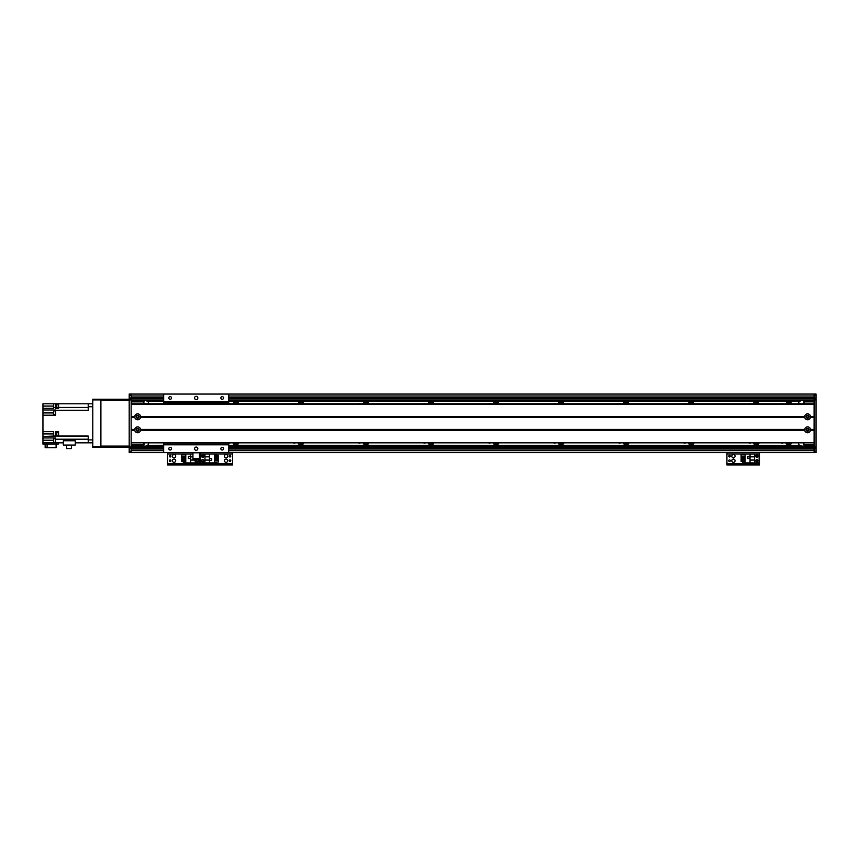 <?xml version="1.0" encoding="UTF-8"?>
<svg xmlns="http://www.w3.org/2000/svg" width="859" height="859" viewBox="0 0 859 859"><rect width="100%" height="100%" fill="white"/><g stroke="black" fill="none" stroke-linecap="round" stroke-linejoin="round"><path stroke-width="1.29" d="M781.303 403.805A1.342 1.342 0 0 1 783.15 403.805M783.15 442.836A1.342 1.342 0 0 1 781.303 442.836M790.226 403.805A1.793 1.793 0 0 0 787.231 403.805M785.802 403.805A3.092 3.092 0 0 1 791.665 403.805M787.231 442.836A1.793 1.793 0 0 0 790.226 442.836M791.665 442.836A3.092 3.092 0 0 1 785.802 442.836M754.707 442.836A1.793 1.793 0 0 0 757.713 442.836M759.141 442.836A3.092 3.092 0 0 1 753.279 442.836M757.713 403.805A1.793 1.793 0 0 0 754.707 403.805M753.279 403.805A3.092 3.092 0 0 1 759.141 403.805M689.67 442.836A1.793 1.793 0 0 0 692.665 442.836M694.104 442.836A3.092 3.092 0 0 1 688.242 442.836M692.665 403.805A1.793 1.793 0 0 0 689.67 403.805M688.242 403.805A3.092 3.092 0 0 1 694.104 403.805M624.622 442.836A1.793 1.793 0 0 0 627.628 442.836M629.056 442.836A3.092 3.092 0 0 1 623.194 442.836M627.628 403.805A1.793 1.793 0 0 0 624.622 403.805M623.194 403.805A3.092 3.092 0 0 1 629.056 403.805M559.585 442.836A1.793 1.793 0 0 0 562.581 442.836M564.009 442.836A3.092 3.092 0 0 1 558.146 442.836M562.581 403.805A1.793 1.793 0 0 0 559.585 403.805M558.146 403.805A3.092 3.092 0 0 1 564.009 403.805M494.537 442.836A1.793 1.793 0 0 0 497.533 442.836M498.972 442.836A3.092 3.092 0 0 1 493.109 442.836M497.533 403.805A1.793 1.793 0 0 0 494.537 403.805M493.109 403.805A3.092 3.092 0 0 1 498.972 403.805M429.5 442.836A1.793 1.793 0 0 0 432.496 442.836M433.924 442.836A3.092 3.092 0 0 1 428.061 442.836M432.496 403.805A1.793 1.793 0 0 0 429.5 403.805M428.061 403.805A3.092 3.092 0 0 1 433.924 403.805M364.452 442.836A1.793 1.793 0 0 0 367.448 442.836M368.887 442.836A3.092 3.092 0 0 1 363.024 442.836M367.448 403.805A1.793 1.793 0 0 0 364.452 403.805M363.024 403.805A3.092 3.092 0 0 1 368.887 403.805M299.415 442.836A1.793 1.793 0 0 0 302.411 442.836M303.839 442.836A3.092 3.092 0 0 1 297.976 442.836M302.411 403.805A1.793 1.793 0 0 0 299.415 403.805M297.976 403.805A3.092 3.092 0 0 1 303.839 403.805M234.367 442.836A1.793 1.793 0 0 0 237.363 442.836M238.802 442.836A3.092 3.092 0 0 1 232.939 442.836M237.363 403.805A1.793 1.793 0 0 0 234.367 403.805M232.939 403.805A3.092 3.092 0 0 1 238.802 403.805M814.096 400.552L228.709 400.552M163.672 400.552L131.148 400.552M163.672 446.025L145.461 446.089A3.253 3.253 0 0 0 146.062 446.025L147.329 445.488A3.253 3.253 0 0 0 148.714 442.836M148.714 403.805A3.253 3.253 0 0 0 147.329 401.153L145.461 400.552M814.096 446.089L228.709 446.089M163.672 446.089L131.148 446.089M750.626 442.836A1.342 1.342 0 0 1 748.78 442.836M748.78 403.805A1.342 1.342 0 0 1 750.626 403.805M685.589 442.836A1.342 1.342 0 0 1 683.743 442.836M683.743 403.805A1.342 1.342 0 0 1 685.589 403.805M620.542 442.836A1.342 1.342 0 0 1 618.695 442.836M618.695 403.805A1.342 1.342 0 0 1 620.542 403.805M555.505 442.836A1.342 1.342 0 0 1 553.658 442.836M553.658 403.805A1.342 1.342 0 0 1 555.505 403.805M490.457 442.836A1.342 1.342 0 0 1 488.61 442.836M488.61 403.805A1.342 1.342 0 0 1 490.457 403.805M425.42 442.836A1.342 1.342 0 0 1 423.562 442.836M423.562 403.805A1.342 1.342 0 0 1 425.42 403.805M360.372 442.836A1.342 1.342 0 0 1 358.525 442.836M358.525 403.805A1.342 1.342 0 0 1 360.372 403.805M295.335 442.836A1.342 1.342 0 0 1 293.477 442.836M293.477 403.805A1.342 1.342 0 0 1 295.335 403.805M230.287 442.836A1.342 1.342 0 0 1 228.709 443.04M228.709 403.612A1.342 1.342 0 0 1 230.287 403.805M801.737 400.552L799.869 401.153A3.253 3.253 0 0 0 798.483 403.805M798.483 442.836A3.253 3.253 0 0 0 799.869 445.488L801.737 446.089M228.709 401.153L799.869 401.153L228.709 401.293M228.709 445.359L799.869 445.488L228.709 445.488M798.483 446.089L228.709 446.025M163.672 445.488L147.329 445.488L163.672 445.359M163.672 401.293L147.329 401.153L163.672 401.153M131.148 394.056L816.05 394.056L816.05 452.586L814.096 452.586L814.096 394.056L131.148 394.056L131.148 452.586L129.194 452.586L131.148 452.586L129.194 452.586L129.194 394.056L131.148 394.056L129.194 394.056M814.096 398.93L228.709 398.93M163.672 398.93L131.148 398.93M814.096 447.711L228.709 447.711L814.096 447.711M163.672 447.711L131.148 447.711L163.672 447.711M163.672 442.836L163.672 452.586L131.148 452.586L192.942 452.586L192.942 459.093L199.438 459.093L199.438 452.586L814.096 452.586L228.709 452.586L228.709 442.836M131.148 401.207L143.507 401.207L144.162 403.805M144.162 442.836L143.507 445.434L131.148 445.434M144.162 444.79L131.148 444.79M137.655 415.767A1.052 1.052 0 0 1 138.567 417.345A1.052 1.052 0 0 1 136.742 417.345A1.052 1.052 0 0 1 137.655 415.767M137.655 428.77A1.052 1.052 0 0 1 138.567 430.348A1.052 1.052 0 0 1 136.742 430.348A1.052 1.052 0 0 1 137.655 428.77M131.148 401.862L144.162 401.862M814.096 445.434L804.346 445.434L803.691 442.836M803.691 403.805L804.346 401.207L814.096 401.207M803.691 401.862L814.096 401.862M807.6 430.874C808.995 430.219 808.995 429.511 807.6 428.77C806.193 429.511 806.193 430.219 807.6 430.874A1.052 1.052 0 0 1 806.676 429.296A1.052 1.052 0 0 1 808.512 429.296A1.052 1.052 0 0 1 807.6 430.874M807.6 417.871C808.995 417.13 808.995 416.422 807.6 415.767C806.193 416.422 806.193 417.13 807.6 417.871A1.052 1.052 0 0 1 806.676 416.293A1.052 1.052 0 0 1 808.512 416.293A1.052 1.052 0 0 1 807.6 417.871M814.096 444.79L803.691 444.79M816.05 447.389L814.096 447.389M816.05 399.252L814.096 399.252M810.531 417.227A2.964 2.964 0 0 1 804.668 417.227L804.668 416.411A2.964 2.964 0 0 1 810.531 416.411L810.531 417.227L814.096 417.227L814.096 429.414L810.531 429.414L810.531 430.23A2.964 2.964 0 0 1 804.668 430.23L804.668 429.414A2.964 2.964 0 0 1 810.531 429.414M807.6 415.348A1.46 1.46 0 0 0 806.322 417.549A1.46 1.46 0 0 0 808.867 417.549A1.46 1.46 0 0 0 807.6 415.348M140.586 417.227A2.964 2.964 0 0 1 134.723 417.227L134.723 416.411A2.964 2.964 0 0 1 140.586 416.411L140.586 417.227L804.668 417.227M137.655 415.348A1.46 1.46 0 0 0 136.388 417.549A1.46 1.46 0 0 0 138.922 417.549A1.46 1.46 0 0 0 137.655 415.348M140.586 430.23A2.964 2.964 0 0 1 134.723 430.23L134.723 429.414A2.964 2.964 0 0 1 140.586 429.414L140.586 430.23L804.668 430.23M137.655 428.362A1.46 1.46 0 0 0 136.388 430.552A1.46 1.46 0 0 0 138.922 430.552A1.46 1.46 0 0 0 137.655 428.362M807.6 428.362A1.46 1.46 0 0 0 806.322 430.552A1.46 1.46 0 0 0 808.867 430.552A1.46 1.46 0 0 0 807.6 428.362M134.766 429.554L131.148 429.554L131.148 417.087L134.766 417.087M131.148 416.819L135.013 416.819M140.285 416.819L804.958 416.819M134.766 416.551L131.148 416.551L131.148 403.805L814.096 403.805M814.096 442.836L131.148 442.836L131.148 430.091L134.766 430.091M810.531 430.23L814.096 430.23L814.096 442.514L131.148 442.514M135.013 429.822L131.148 429.822M814.096 429.822L810.23 429.822M131.148 404.138L814.096 404.138L814.096 416.411L810.531 416.411M810.23 416.819L814.096 416.819M804.958 429.822L140.285 429.822M202.681 455.034A1.138 1.138 0.3 0 1 203.669 456.741A1.138 1.138 0.3 0 1 201.693 456.741A1.138 1.138 0.3 0 1 202.681 455.034M202.681 459.586A1.138 1.138 0.3 0 1 203.669 461.294A1.138 1.138 0.3 0 1 201.693 461.294A1.138 1.138 0.3 0 1 202.681 459.586M209.478 462.872L214.385 462.872L214.385 454.024L200.405 454.024L200.405 462.872L209.478 462.872L209.478 460.07L204.957 460.07L204.957 462.872M211.722 460.456L211.722 458.384L209.639 458.384L209.639 460.456L211.722 460.456M216.855 462.056L216.855 462.668L214.385 462.668M216.855 455.474L216.855 454.218L214.385 454.218M216.855 456.451L216.855 457.128M216.855 458.105L216.855 458.781M216.855 459.758L216.855 460.435M214.385 455.474L218.422 455.474L218.422 456.451L214.385 456.451M214.385 457.128L218.422 457.128L218.422 458.105L214.385 458.105M214.385 458.781L218.422 458.781L218.422 459.758L214.385 459.758M214.385 460.435L218.422 460.435L218.422 462.056L214.385 462.056M209.478 454.024L209.478 460.07M204.957 460.07L204.957 454.024M209.478 456.816L204.957 456.816M209.703 460.392L211.658 460.392L211.658 458.448L209.703 458.448L209.703 460.392M226.1 459.093A1.621 1.621 0 0 1 227.506 461.53A1.621 1.621 0 0 1 224.682 461.53A1.621 1.621 0 0 1 226.1 459.093M226.1 454.54A1.621 1.621 0 0 1 227.506 456.977A1.621 1.621 0 0 1 224.682 456.977A1.621 1.621 0 0 1 226.1 454.54M229.997 461.519A0.795 0.795 0 0 1 229.299 460.317A0.795 0.795 0 0 1 230.684 460.317A0.795 0.795 0 0 1 229.997 461.519M202.681 456.967A0.795 0.795 0 0 1 201.983 455.764A0.795 0.795 0 0 1 203.368 455.764A0.795 0.795 0 0 1 202.681 456.967M202.681 461.519A0.795 0.795 0 0 1 201.983 460.317A0.795 0.795 0 0 1 203.368 460.317A0.795 0.795 0 0 1 202.681 461.519M229.997 456.967A0.795 0.795 0 0 1 229.299 455.764A0.795 0.795 0 0 1 230.684 455.764A0.795 0.795 0 0 1 229.997 456.967M202.026 464.944L202.026 463.903L200.083 463.903L200.083 464.944L232.596 464.944L232.596 463.903L230.652 463.903L230.652 464.944M202.026 463.903L230.652 463.903M232.596 452.586L232.596 463.903M200.083 464.944L200.083 463.903L198.128 463.903L198.128 464.944L200.083 464.944L200.083 463.903M199.438 453.96L200.083 453.96L200.083 452.586L200.083 463.645L232.596 463.645M131.148 399.252L129.194 399.252L131.148 399.252M131.148 447.389L129.194 447.389M129.194 400.552L129.194 446.089M92.772 446.734L92.772 447.389L100.9 447.389L100.9 446.734L92.772 446.734L92.772 399.907L100.9 399.907L100.9 399.252L92.772 399.252L92.772 399.907M100.9 446.734L100.9 399.907M92.772 403.805L88.219 403.805L88.219 406.736L92.772 406.736L92.772 439.905L88.219 439.905L88.219 442.836L92.772 442.836M88.219 439.905L88.219 436.039L58.562 436.039L58.562 431.647L55.631 431.647L55.631 436.039L53.677 436.039L53.677 431.647L42.95 431.647L42.95 415.187L55.631 415.187L55.631 410.602L88.219 410.602L88.219 406.736M58.562 432.238L58.562 436.082M88.219 403.805L58.562 403.784L58.562 408.358L55.631 408.358L55.631 403.805L53.677 403.805L53.677 408.358L42.95 408.358L42.95 409.979L55.631 409.979L55.631 410.602M58.562 436.039L55.631 436.039M55.631 403.805L58.101 403.805L58.562 407.628M58.101 403.88L56.801 403.88L56.801 407.52L58.101 407.52M42.95 408.358L42.95 403.805L53.677 403.805M53.548 412.911L42.95 412.911L42.95 415.187M58.24 442.836L58.24 444.135L42.95 444.135L42.95 440.238L53.548 440.238M42.95 431.647L42.95 440.238M42.95 412.911L42.95 409.979M88.219 442.836L75.281 442.836M42.95 442.836L63.341 442.836M47.095 444.135L47.095 447.711L45.162 447.711L45.162 444.135M47.095 447.711L56.093 447.711L56.093 444.135M42.95 437.95L55.631 437.95L55.631 442.836M42.95 436.512L53.677 436.039M63.341 440.742L75.281 440.742L75.281 445.048L63.341 445.048L63.341 440.742M55.631 438.595L55.309 442.503L55.309 438.627M54.858 438.734L53.548 438.734L53.548 442.374L54.858 442.374M71.522 445.048L71.522 448.559L66.669 448.559L66.669 445.048M55.631 410.774L55.631 414.672M55.309 410.806L55.309 414.639M54.858 410.903L53.548 410.903L53.548 414.543L54.858 414.543M58.101 432.335L56.801 432.335L56.801 435.985L58.101 435.985M122.697 399.252L120.088 399.252M101.555 447.389L128.871 447.389L128.871 446.089L100.9 446.089M100.9 400.552L128.871 400.552L128.871 399.252L101.555 399.252M163.672 403.805L163.672 394.056M163.672 401.862L228.709 401.862L228.709 403.805M228.709 394.056L228.709 401.862M196.196 399.585A1.621 1.621 0 0 1 194.778 397.137A1.621 1.621 0 0 1 197.602 397.137A1.621 1.621 0 0 1 196.196 399.585M170.179 399.295A1.342 1.342 0 0 1 169.008 397.277A1.342 1.342 0 0 1 171.338 397.277A1.342 1.342 0 0 1 170.179 399.295M222.213 399.295A1.342 1.342 0 0 1 221.042 397.277A1.342 1.342 0 0 1 223.372 397.277A1.342 1.342 0 0 1 222.213 399.295M163.672 452.586L228.709 452.586M170.179 450.03A1.342 1.342 0 0 1 169.008 448.011A1.342 1.342 0 0 1 171.338 448.011A1.342 1.342 0 0 1 170.179 450.03M222.213 450.03A1.342 1.342 0 0 1 221.042 448.011A1.342 1.342 0 0 1 223.372 448.011A1.342 1.342 0 0 1 222.213 450.03M196.196 450.309A1.621 1.621 0 0 1 194.778 447.872A1.621 1.621 0 0 1 197.602 447.872A1.621 1.621 0 0 1 196.196 450.309M163.672 444.79L228.709 444.79M174.055 459.093A1.621 1.621 0 0 1 175.472 461.53A1.621 1.621 0 0 1 172.648 461.53A1.621 1.621 0 0 1 174.055 459.093M174.055 454.54A1.621 1.621 0 0 1 175.472 456.977A1.621 1.621 0 0 1 172.648 456.977A1.621 1.621 0 0 1 174.055 454.54M197.473 461.519A0.795 0.795 0 0 1 196.786 460.317A0.795 0.795 0 0 1 198.171 460.317A0.795 0.795 0 0 1 197.473 461.519M170.157 456.967A0.795 0.795 0 0 1 169.47 455.764A0.795 0.795 0 0 1 170.855 455.764A0.795 0.795 0 0 1 170.157 456.967M170.157 461.519A0.795 0.795 0 0 1 169.47 460.317A0.795 0.795 0 0 1 170.855 460.317A0.795 0.795 0 0 1 170.157 461.519M169.502 464.944L169.502 463.903L167.559 463.903L167.559 464.944L198.128 464.944M169.502 463.903L198.128 463.903M232.596 453.96L200.083 453.96L200.083 463.645L167.559 463.645L167.559 464.944M167.559 452.586L167.559 463.645M197.473 461.863A1.138 1.138 -49.9 0 1 196.486 460.156A1.138 1.138 -49.9 0 1 198.461 460.156A1.138 1.138 -49.9 0 1 197.473 461.863M192.942 454.024L185.769 454.024L185.769 462.872L199.75 462.872L199.438 454.024M192.942 456.816L190.677 456.816L190.677 454.024M188.432 456.43L188.432 458.513L190.515 458.513L190.515 456.43L188.432 456.43M183.3 454.83L183.3 454.218L185.769 454.218M183.3 461.412L183.3 462.668L185.769 462.668M183.3 460.435L183.3 459.758M183.3 458.781L183.3 458.105M183.3 457.128L183.3 456.451M185.769 461.412L181.732 461.412L181.732 460.435L185.769 460.435M185.769 459.758L181.732 459.758L181.732 458.781L185.769 458.781M185.769 458.105L181.732 458.105L181.732 457.128L185.769 457.128M185.769 456.451L181.732 456.451L181.732 454.83L185.769 454.83M190.677 462.872L190.677 456.816M195.197 459.093L195.197 462.872M190.677 460.07L195.197 460.07M190.451 456.494L188.497 456.494L188.497 458.448L190.451 458.448L190.451 456.494M733.425 459.093A1.621 1.621 0 0 1 734.842 461.53A1.621 1.621 0 0 1 732.018 461.53A1.621 1.621 0 0 1 733.425 459.093M733.425 454.54A1.621 1.621 0 0 1 734.842 456.977A1.621 1.621 0 0 1 732.018 456.977A1.621 1.621 0 0 1 733.425 454.54M756.843 461.519A0.795 0.795 0 0 1 756.156 460.317A0.795 0.795 0 0 1 757.541 460.317A0.795 0.795 0 0 1 756.843 461.519M729.527 456.967A0.795 0.795 0 0 1 728.829 455.764A0.795 0.795 0 0 1 730.214 455.764A0.795 0.795 0 0 1 729.527 456.967M729.527 461.519A0.795 0.795 0 0 1 728.829 460.317A0.795 0.795 0 0 1 730.214 460.317A0.795 0.795 0 0 1 729.527 461.519M756.843 456.967A0.795 0.795 0 0 1 756.156 455.764A0.795 0.795 0 0 1 757.541 455.764A0.795 0.795 0 0 1 756.843 456.967M728.872 464.944L728.872 463.903L726.929 463.903L726.929 464.944L759.442 464.944L759.442 463.903L757.498 463.903L757.498 464.944M728.872 463.903L757.498 463.903M759.442 452.586L759.442 464.944M726.929 464.944L726.929 463.645L759.442 463.645M726.929 452.586L726.929 463.645M756.843 461.863A1.138 1.138 -49.9 0 1 755.856 460.156A1.138 1.138 -49.9 0 1 757.831 460.156A1.138 1.138 -49.9 0 1 756.843 461.863M756.843 457.31A1.138 1.138 -49.9 0 1 755.856 455.603A1.138 1.138 -49.9 0 1 757.831 455.603A1.138 1.138 -49.9 0 1 756.843 457.31M750.047 454.024L745.14 454.024L745.14 462.872L759.12 462.872L759.12 454.024L750.047 454.024L750.047 456.816L754.567 456.816L754.567 454.024M747.802 456.43L747.802 458.513L749.886 458.513L749.886 456.43L747.802 456.43M742.67 454.83L742.67 454.218L745.14 454.218M742.67 461.412L742.67 462.668L745.14 462.668M742.67 460.435L742.67 459.758M742.67 458.781L742.67 458.105M742.67 457.128L742.67 456.451M745.14 461.412L741.102 461.412L741.102 460.435L745.14 460.435M745.14 459.758L741.102 459.758L741.102 458.781L745.14 458.781M745.14 458.105L741.102 458.105L741.102 457.128L745.14 457.128M745.14 456.451L741.102 456.451L741.102 454.83L745.14 454.83M750.047 462.872L750.047 456.816M754.567 456.816L754.567 462.872M750.047 460.07L754.567 460.07M749.821 456.494L747.867 456.494L747.867 458.448L749.821 458.448L749.821 456.494M814.096 398.984L228.709 398.984M163.672 398.984L131.148 398.984M814.096 447.657L228.709 447.657M163.672 447.657L131.148 447.657M146.062 400.616L163.672 400.616M228.709 400.616L801.136 400.616M814.096 395.999L228.709 395.999M163.672 395.999L131.148 395.999M814.096 397.631L228.709 397.631M163.672 397.631L131.148 397.631M814.096 449.01L228.709 449.01M163.672 449.01L131.148 449.01M814.096 450.642L228.709 450.642M163.672 450.642L131.148 450.642M816.05 451.286L814.096 451.286M816.05 448.688L814.096 448.688M816.05 446.734L814.096 446.734M816.05 399.907L814.096 399.907M816.05 397.953L814.096 397.953M816.05 395.355L814.096 395.355M131.148 417.227L134.723 417.227M140.543 417.087L804.7 417.087M140.543 416.551L804.7 416.551M131.148 416.411L134.723 416.411M140.586 416.411L804.668 416.411M131.148 430.23L134.723 430.23M810.488 430.091L814.096 430.091M810.488 429.554L814.096 429.554M131.148 429.414L134.723 429.414M140.586 429.414L804.668 429.414M140.543 430.091L804.7 430.091M810.488 416.551L814.096 416.551M810.488 417.087L814.096 417.087M140.543 429.554L804.7 429.554M192.942 452.586L129.194 452.586M131.148 395.355L129.194 395.355M131.148 397.953L129.194 397.953M131.148 399.907L129.194 399.907M131.148 446.734L129.194 446.734M131.148 448.688L129.194 448.688M131.148 451.286L129.194 451.286M192.942 452.79L199.438 452.79M199.438 458.448L192.942 458.448M55.631 406.082L56.801 406.082M55.631 407.424L53.677 407.424M58.562 407.424L88.219 407.424M88.219 410.344L55.631 410.344M55.631 436.308L53.677 436.308M58.562 436.308L88.219 436.308M88.219 439.217L55.631 439.217M42.95 433.924L53.677 433.924M56.801 433.924L55.631 433.924M42.95 406.082L53.677 406.082M163.672 444.135L228.709 444.135M163.672 402.506L228.709 402.506M167.559 453.96L192.942 453.96M726.929 453.96L759.442 453.96M814.096 452.586L199.438 452.586"/></g></svg>
